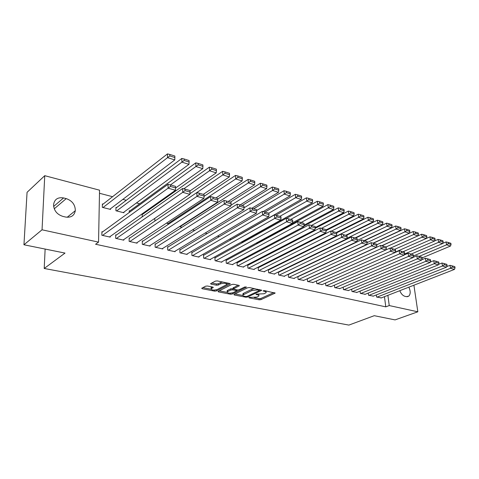 <?xml version="1.0" encoding="UTF-8"?>
<svg xmlns="http://www.w3.org/2000/svg" width="479" height="479" viewBox="0 0 479 479"><rect width="100%" height="100%" fill="white"/><g stroke="black" fill="none" stroke-linecap="round" stroke-linejoin="round"><path stroke-width="0.72" d="M248.9 297.459L249.05 297.842L259.211 299.818L260.917 299.656L275.138 293.106L264.492 290.621L263.097 290.861L264.725 291.412C265.977 291.699 266.42 292.118 266.067 292.675L264.133 293.753L256.002 294.136L256.139 294.525L257.474 294.789C258.732 295.076 259.181 295.489 258.828 296.034L256.948 297.076L248.9 297.459M207.443 286.011L205.629 286.191L201.713 288.256L202.216 288.717L214.592 291.13L216.37 290.957L230.237 283.945L229.764 283.49L217.274 280.922L215.43 281.101L210.592 283.652L211.089 284.125L216.454 285.203L218.268 285.029L220.579 283.849C224.292 282.891 226.339 283.143 226.729 284.604L217.209 289.52C213.556 290.448 211.526 290.196 211.131 288.777L213.281 287.532L212.79 287.077L207.443 286.011M98.548 242.129L42.044 229.8L44.751 175.685L99.542 190.181L98.548 242.129L95.578 244.242L385.787 306.859L389.241 305.56L387.882 295.345M413.91 285.209L417.832 311.799L395.055 319.9L374.261 315.691L348.88 325.091L44.206 268.474L65.012 253.086L23.95 244.775L42.044 229.8M417.832 311.799L389.241 305.56M233.956 294.393L234.201 294.95L245.823 297.214L247.547 297.046L261.672 290.358L249.541 287.55L247.751 287.723L233.956 294.393M230.453 294.22L218.46 291.885L217.987 291.448L231.854 284.466L233.668 284.292L238.877 285.358L239.338 285.801L233.279 288.879L237.141 289.993L238.913 289.825L244.805 286.957L246.374 287.131L232.201 294.052L230.453 294.22L230.399 293.208M45.134 249.062L44.206 268.474M116.379 235.009L115.696 234.854L115.661 238.35L123.792 240.177L123.798 239.566M116.642 207.545L115.972 207.377L115.936 210.766L123.947 212.766L123.947 212.113M142.94 241.069L142.293 240.925L142.305 244.344L150.053 246.086L150.047 245.535M142.814 214.167L142.173 214.005L142.185 216.891M168.261 246.847L167.644 246.709L167.704 250.056L175.086 251.72L175.08 251.218M168.895 223.998L167.225 223.585L167.207 222.639M192.42 252.361L191.828 252.223L191.929 255.511L198.983 257.097L198.971 256.636M194.725 230.459L192.462 229.89M215.502 257.624L214.933 257.498L215.077 260.714L221.819 262.235L221.795 261.815M219.322 236.602L217.466 236.141M237.566 262.66L237.027 262.54L237.201 265.695L243.655 267.144L243.631 266.761M241.284 242.093L242.206 242.32L242.182 241.913M258.696 267.48L258.175 267.36L258.379 270.461L264.558 271.85L264.534 271.491M257.073 243.075L256.564 242.943L256.63 243.919M278.934 272.096L278.437 271.982L278.67 275.024L284.592 276.353L284.562 276.024M276.778 250.337L276.724 249.607M297.878 276.545L298.124 279.401L303.776 280.371M296.872 255.984L296.184 255.816M316.535 280.933L316.793 283.604L322.217 284.538M316.882 260.989L316.463 260.881M334.462 285.143L334.725 287.634L339.94 288.544M351.694 289.178L351.963 291.513L356.975 292.394M368.273 293.046L368.543 295.244L373.363 296.1M385.787 306.859L384.451 296.681M267.683 237.309L267.126 237.165M257.055 234.524L255.948 234.237M152.681 207.197L151.855 206.982M139.64 203.785L136.425 202.946M126.276 200.288L122.834 199.384M112.583 196.701L99.482 193.271M376.326 294.926L376.602 297.058L381.332 297.896M360.064 291.13L360.334 293.399L365.249 294.262M343.162 287.178L343.425 289.591L348.538 290.49M325.588 283.065L325.846 285.64L331.169 286.562M306.985 258.516L306.434 258.379M307.302 278.766L307.554 281.52L313.092 282.478M286.55 253.397L286.502 252.792M288.256 274.275L288.496 277.233L294.298 278.538L294.268 278.221M288.735 274.335L288.328 274.239M266.809 247.182L266.743 246.32M268.923 269.815L268.414 269.695L268.635 272.767L274.683 274.126L274.653 273.784M248.248 265.097L247.715 264.977L247.906 268.102L254.217 269.521L254.193 269.15M231.189 239.572L229.519 239.153M226.657 260.169L226.106 260.043L226.262 263.234L232.854 264.713L232.836 264.312M207.173 233.566L205.114 233.051M204.09 255.02L203.515 254.888L203.635 258.139L210.526 259.696L210.509 259.259M181.972 227.268L179.487 226.645M180.481 249.637L179.876 249.499L179.954 252.816L187.175 254.439L187.163 253.96M155.483 220.651L154.855 220.49L154.831 218.34M155.753 243.997L155.118 243.847L155.154 247.236L162.716 248.936L162.71 248.409M129.887 210.892L129.228 210.73L129.222 212.52M129.821 238.081L129.156 237.925L129.15 241.386L137.084 243.17L137.084 242.584M103.075 204.114L102.392 203.94L102.332 207.365L110.535 209.413L110.541 208.724M102.602 231.866L101.901 231.71L101.841 235.243L110.176 237.117L110.182 236.464M62.851 216.394C56.977 214.442 53.882 210.556 53.552 204.737C54.432 199.3 57.773 197.031 63.569 197.941L66.246 198.611C72.245 200.755 75.269 204.778 75.317 210.682C74.317 215.706 71.06 217.819 65.551 217.029L62.851 216.394M23.95 244.775L27.064 192.313L44.751 175.685M408.844 287.178C410.641 291.076 410.635 294.052 408.821 296.118L406.336 296.657L404.989 296.339C402.785 295.663 401.055 293.783 399.809 290.699M258.786 295.333L258.846 294.34M266.019 291.956L266.073 290.945M254.313 297.698L259.139 298.645L260.839 298.483L273.82 292.537M259.343 290.268L260.378 289.777M234.955 293.908L242.877 295.459M245.805 296.507L247.02 296.387L259.199 290.651L259.061 290.256L257.636 289.963L251.978 290.508L242.985 294.944C242.613 295.513 243.081 295.938 244.392 296.226L245.805 296.507M254.768 288.627L251.9 289.292L251.978 290.508M242.961 294.471L242.919 293.747L243.601 293.262L251.9 289.292M227.088 292.364L219.166 290.813M238.093 285.197L233.231 287.903M237.895 290.04L236.518 290.711M227.735 291.567L227.202 291.945C227.603 293.304 229.585 293.531 233.147 292.633L236.524 290.945L236.069 290.519L232.668 289.837L230.89 290.011L227.735 291.567L227.675 290.352L227.142 290.735L227.172 291.376M227.675 290.352L230.83 288.789L233.273 288.753M211.107 288.226L211.077 287.544L212.065 286.933M226.699 283.897L226.789 282.879M222.699 282.035L220.52 282.598L220.579 283.849M211.742 283.017L216.4 283.957L218.214 283.784L220.52 282.598M226.842 284.43L229.01 283.334M202.868 287.622L210.999 289.214M419.125 256.385L446.56 244.817L450.488 246.044L422.089 257.924M448.308 243.583L451.056 244.446L450.859 243.29L448.11 242.422L448.308 243.583L446.56 244.817L446.069 241.925L442.656 243.374M450.488 246.044L451.056 244.446M448.11 242.422L446.069 241.925M376.997 297.148L450.505 268.282L450.009 265.318L446.697 266.629M380.967 298.04L454.463 269.408L450.505 268.282L452.278 267.043L455.05 267.833L454.846 266.647L452.08 265.857L452.278 267.043M450.009 265.318L452.08 265.857M455.05 267.833L454.463 269.408M411.132 254.086L438.578 242.32L442.59 243.577L413.497 255.942M440.345 241.075L443.153 241.961L442.955 240.793L440.153 239.907L440.345 241.075L438.578 242.32L438.099 239.404L434.573 240.931M442.59 243.577L443.153 241.961M440.153 239.907L438.099 239.404M402.977 251.744L430.435 239.781L434.525 241.057L404.45 254.056M432.214 238.518L435.082 239.416L434.89 238.243L432.028 237.339L432.214 238.518L430.435 239.781L429.962 236.836L426.316 238.44M434.525 241.057L435.082 239.416M432.028 237.339L429.962 236.836M368.95 295.333L442.464 266.007L441.973 263.013L438.542 264.396M372.991 296.244L446.506 267.15L442.464 266.007L444.255 264.749L447.087 265.558L446.883 264.36L444.057 263.552L444.255 264.749M441.973 263.013L444.057 263.552M447.087 265.558L446.506 267.15M360.747 293.489L434.255 263.678L433.776 260.654L430.22 262.109M364.866 294.417L438.387 264.845L434.255 263.678L436.064 262.402L438.95 263.228L438.758 262.025L435.872 261.199L436.064 262.402M433.776 260.654L435.872 261.199M438.95 263.228L438.387 264.845M394.654 249.349L422.119 237.183L426.298 238.488L395.205 252.146M423.915 235.907L426.843 236.824L426.651 235.638L423.729 234.716L423.915 235.907L422.119 237.183L421.658 234.213L390.397 248.182M426.298 238.488L426.843 236.824M423.729 234.716L421.658 234.213M386.17 246.913L382.883 245.966L383.056 247.248L386.343 248.188L386.17 246.913L413.628 234.53L417.898 235.86L390.355 248.17M415.443 233.237L418.43 234.177L418.245 232.986L415.257 232.04L415.443 233.237L413.628 234.53L413.173 231.531L381.949 245.727M417.898 235.86L418.43 234.177M415.257 232.04L413.173 231.531M352.382 291.609L425.873 261.3L425.4 258.247L421.718 259.78M356.586 292.555L430.088 262.492L425.873 261.3L427.699 260.013L430.645 260.857L430.453 259.642L427.507 258.792L427.699 260.013M425.4 258.247L427.507 258.792M430.645 260.857L430.088 262.492M343.856 289.693L417.311 258.87L416.844 255.792L413.036 257.403M348.143 290.651L421.616 260.091L417.311 258.87L419.155 257.57L422.167 258.432L421.975 257.205L418.963 256.337L419.155 257.57M416.844 255.792L418.963 256.337M422.167 258.432L421.616 260.091M376.781 244.745L404.953 231.818L409.311 233.183L381.811 245.691M406.785 230.513L409.838 231.477L409.659 230.267L406.605 229.303L406.785 230.513L404.953 231.818L404.51 228.794L373.333 243.224M409.311 233.183L409.838 231.477M406.605 229.303L404.51 228.794M335.162 287.735L408.563 256.385L408.108 253.283L404.162 254.984M339.533 288.717L412.964 257.636L408.563 256.385L410.419 255.073L413.497 255.954L413.311 254.714L410.24 253.828L410.419 255.073M408.108 253.283L410.24 253.828M413.497 255.954L412.964 257.636M367.183 242.566L396.097 229.052L400.546 230.441L373.087 243.158M397.941 227.735L401.061 228.711L400.881 227.495L397.768 226.507L397.941 227.735L396.097 229.052L395.66 225.998L364.501 240.686M400.546 230.441L401.061 228.711M397.768 226.507L395.66 225.998M326.295 285.741L399.624 253.852L399.175 250.715L395.097 252.505M330.75 286.741L404.12 255.127L399.624 253.852L401.498 252.523L404.641 253.421L404.462 252.17L401.318 251.265L401.498 252.523M399.175 250.715L401.318 251.265M404.641 253.421L404.12 255.127M357.16 240.452L387.038 226.226L391.594 227.645L364.154 240.584M388.906 224.891L392.091 225.89L391.918 224.663L388.738 223.657L388.906 224.891L387.038 226.226L386.619 223.142L355.478 238.093M391.594 227.645L392.091 225.89M388.738 223.657L386.619 223.142M317.248 283.706L390.487 251.259L390.05 248.092L316.541 280.963M321.798 284.73L395.079 252.565L390.487 251.259L392.379 249.912L395.594 250.834L395.414 249.571L392.205 248.649L392.379 249.912M390.05 248.092L392.205 248.649M395.594 250.834L395.079 252.565M346.844 238.35L377.787 223.334L382.44 224.783L355.023 237.961M379.673 221.981L382.925 223.004L382.757 221.765L379.506 220.735L379.673 221.981L377.787 223.334L377.374 220.22L346.269 235.446M382.44 224.783L382.925 223.004M379.506 220.735L377.374 220.22M308.021 281.628L381.14 248.607L380.715 245.41L307.308 278.868M312.655 282.67L385.84 249.942L381.14 248.607L383.056 247.248M380.715 245.41L382.883 245.966M386.343 248.188L385.84 249.942M296.549 255.906L368.327 220.376L373.081 221.861L345.7 235.285M370.225 219.011L373.554 220.059L373.392 218.807L370.063 217.753L370.225 219.011L368.327 220.376L367.926 217.232L336.665 232.842M373.081 221.861L373.554 220.059M370.063 217.753L367.926 217.232M298.597 279.508L371.59 245.901L371.177 242.667L297.89 276.73M303.333 280.574L376.392 247.26L371.59 245.901L373.518 244.524L376.877 245.482L376.71 244.194L373.351 243.23L373.518 244.524M371.177 242.667L373.351 243.23M376.877 245.482L376.392 247.26M331.264 231.183L358.651 217.352L363.513 218.873L336.174 232.543M360.573 215.969L363.974 217.041L363.818 215.778L360.412 214.7L360.573 215.969L358.651 217.352L358.262 214.185L326.133 230.549M363.513 218.873L363.974 217.041M360.412 214.7L358.262 214.185M288.981 277.347L361.813 243.128L361.411 239.865L288.28 274.551M293.819 278.431L366.728 244.518L361.813 243.128L363.765 241.733L367.201 242.715L367.04 241.416L363.603 240.428L363.765 241.733M361.411 239.865L363.603 240.428M367.201 242.715L366.728 244.518M321.457 228.339L348.754 214.263L353.73 215.819L326.067 229.932M350.694 212.862L354.179 213.957L354.023 212.682L350.544 211.58L350.694 212.862L348.754 214.263L348.377 211.059L315.212 228.309M353.73 215.819L354.179 213.957M350.544 211.58L348.377 211.059M279.167 275.138L351.814 240.29L351.424 236.997L278.461 272.323M284.101 276.245L356.843 241.715L351.814 240.29L353.783 238.877L357.298 239.883L357.142 238.572L353.628 237.56L353.783 238.877M351.424 236.997L353.628 237.56M357.298 239.883L356.843 241.715M311.422 225.429L338.629 211.101L343.718 212.688L315.266 227.519M340.587 209.682L344.15 210.802L344 209.515L340.443 208.389L340.587 209.682L338.629 211.101L338.264 207.868L303.884 226.136M343.718 212.688L344.15 210.802M340.443 208.389L338.264 207.868M269.138 272.88L341.575 237.386L341.204 234.057L268.438 270.048M274.18 274.012L346.724 238.847L341.575 237.386L343.569 235.955L347.167 236.985L347.018 235.662L343.413 234.626L343.569 235.955M341.204 234.057L343.413 234.626M347.167 236.985L346.724 238.847M301.129 222.472L328.265 207.862L333.48 209.491L304.063 225.154M330.247 206.425L333.893 207.575L333.749 206.275L330.103 205.12L330.247 206.425L328.265 207.862L327.917 204.599L256.588 243.338M333.48 209.491L333.893 207.575M330.103 205.12L327.917 204.599M258.899 270.575L331.097 234.411L330.744 231.052L258.199 267.731M264.049 271.737L336.372 235.907L331.097 234.411L333.109 232.968L336.797 234.021L336.647 232.68L332.965 231.62L333.109 232.968M330.744 231.052L332.965 231.62M336.797 234.021L336.372 235.907M290.603 219.448L317.661 204.551L322.996 206.215L292.489 222.825M319.655 203.096L323.391 204.27L323.253 202.958L319.523 201.779L319.655 203.096L317.661 204.551L317.326 201.252L286.55 218.346M322.996 206.215L323.391 204.27M319.523 201.779L317.326 201.252M248.433 268.222L320.367 231.369L320.026 227.974L247.739 265.36M253.696 269.408L325.768 232.902L320.367 231.369L322.397 229.902L326.175 230.986L326.037 229.633L322.259 228.543L322.397 229.902M320.026 227.974L322.259 228.543M326.175 230.986L325.768 232.902M279.838 216.352L306.799 201.156L312.26 202.862L241.679 242.188M308.817 199.683L312.637 200.887L312.512 199.557L308.686 198.354L308.817 199.683L306.799 201.156L306.482 197.821L275.856 215.239M312.26 202.862L312.637 200.887M308.686 198.354L306.482 197.821M237.746 265.815L309.38 228.249L309.051 224.819L237.051 262.935M243.116 267.025L314.907 229.818L309.38 228.249L311.428 226.771L315.296 227.872L315.164 226.507L311.296 225.393L311.428 226.771M309.051 224.819L311.296 225.393M315.296 227.872L314.907 229.818M268.821 213.185L295.675 197.677L301.267 199.426L230.998 239.524M297.71 196.192L301.626 197.42L301.507 196.079L297.591 194.845L297.71 196.192L295.675 197.677L295.369 194.312L264.905 212.065M301.267 199.426L301.626 197.42M297.591 194.845L295.369 194.312M226.812 263.354L298.118 225.058L297.806 221.591L226.124 260.456M232.309 264.594L303.782 226.663L298.118 225.058L300.189 223.555L304.153 224.687L304.027 223.304L300.064 222.166L300.189 223.555M297.806 221.591L300.064 222.166M304.153 224.687L303.782 226.663M256.66 210.467L284.275 194.121L290.011 195.911L263.157 211.61M286.334 192.612L290.346 193.875L290.232 192.516L286.22 191.247L286.334 192.612L284.275 194.121L283.993 190.72L253.66 208.832M290.011 195.911L290.346 193.875M286.22 191.247L283.993 190.72M215.64 260.845L286.574 221.783L286.286 218.28L214.951 257.93M221.256 262.109L292.382 223.43L286.574 221.783L288.669 220.262L292.735 221.424L292.609 220.023L288.55 218.855L288.669 220.262M286.286 218.28L288.55 218.855M292.735 221.424L292.382 223.43M244.027 207.82L272.593 190.468L278.473 192.307L251.78 208.305M274.677 188.942L278.79 190.235L278.676 188.864L274.569 187.564L274.677 188.942L272.593 190.468L272.329 187.038L242.146 205.521M278.473 192.307L278.79 190.235M274.569 187.564L272.329 187.038M204.21 258.271L274.742 218.424L274.467 214.885L203.527 255.343M209.958 259.564L280.694 220.118L274.742 218.424L276.856 216.885L281.023 218.077L280.91 216.664L276.748 215.466L276.856 216.885M274.467 214.885L276.748 215.466M281.023 218.077L280.694 220.118M230.938 205.24L260.618 186.726L266.641 188.612L240.111 204.94M262.72 185.181L266.941 186.505L266.839 185.122L262.624 183.792L262.72 185.181L260.618 186.726L260.372 183.259L230.363 202.138M266.641 188.612L266.941 186.505M262.624 183.792L260.372 183.259M192.522 255.642L262.606 214.981L262.354 211.407L191.845 252.696M198.402 256.966L268.713 216.718L262.606 214.981L264.743 213.418L269.018 214.64L268.911 213.215L264.642 211.987L264.743 213.418M262.354 211.407L264.642 211.987M269.018 214.64L268.713 216.718M179.912 226.753L248.338 182.894L254.517 184.822L228.142 201.497M250.463 181.319L254.792 182.685L254.696 181.284L250.373 179.918L250.463 181.319L248.338 182.894L248.116 179.386L217.729 199.03M254.517 184.822L254.792 182.685M250.373 179.918L248.116 179.386M180.565 252.954L250.158 211.455L249.924 207.832L179.888 249.99M186.576 254.307L256.421 213.227L250.158 211.455L252.313 209.868L256.702 211.119L256.606 209.676L252.223 208.419L252.313 209.868M249.924 207.832L252.223 208.419M256.702 211.119L256.421 213.227M167.836 223.735L235.74 178.954L242.081 180.936L215.873 197.971M237.889 177.362L242.326 178.763L242.242 177.35L237.806 175.943L237.889 177.362L235.74 178.954L235.536 175.41L204.072 196.342M242.081 180.936L242.326 178.763M237.806 175.943L235.536 175.41M168.321 250.2L237.38 207.826L237.171 204.168L167.65 247.224M174.476 251.583L243.805 209.652L237.38 207.826L239.56 206.221L244.062 207.509L243.979 206.048L239.476 204.755L239.56 206.221M237.171 204.168L239.476 204.755M244.062 207.509L243.805 209.652M155.477 220.645L222.813 174.919L229.315 176.949L203.3 194.36M224.986 173.302L229.537 174.739L229.465 173.308L224.914 171.871L224.986 173.302L222.813 174.919L222.633 171.332L189.929 193.738M229.315 176.949L229.537 174.739M224.914 171.871L222.633 171.332M155.789 247.38L224.262 204.108L224.076 200.408L155.124 244.392M162.094 248.799L230.86 205.982L224.262 204.108L226.471 202.479L231.094 203.797L231.016 202.324L226.393 200.994L226.471 202.479M224.076 200.408L226.393 200.994M231.094 203.797L230.86 205.982M183.804 188.798L209.545 170.775L216.221 172.859L189.995 190.941M211.742 169.135L216.412 170.608L216.346 169.165L211.676 167.686L211.742 169.135L209.545 170.775L209.389 167.153L142.179 214.616M216.221 172.859L216.412 170.608M211.676 167.686L209.389 167.153M142.958 244.488L210.79 200.288L210.634 196.546L142.293 241.494M149.412 245.943L217.574 202.21L210.79 200.288L213.023 198.635L217.771 199.988L217.706 198.498L212.957 197.132L213.023 198.635M210.634 196.546L212.957 197.132M217.771 199.988L217.574 202.21M170.452 184.918L195.917 166.518L202.773 168.656L175.571 188.007M198.138 164.854L202.94 166.363L202.88 164.908L198.084 163.387L198.138 164.854L195.917 166.518L195.791 162.854L129.228 211.371M202.773 168.656L202.94 166.363M198.084 163.387L195.791 162.854M129.815 241.536L196.953 196.36L196.821 192.576L129.156 238.53M136.425 243.021L203.922 198.336L196.953 196.36L199.21 194.684L204.09 196.079L204.03 194.57L199.156 193.169L199.21 194.684M196.821 192.576L199.156 193.169M204.09 196.079L203.922 198.336M116.613 210.934L181.918 162.142L188.966 164.345L123.283 212.598M184.164 160.459L189.097 162.01L189.055 160.531L184.122 158.974L184.164 160.459L181.918 162.142L181.822 158.441L115.966 208.054M188.966 164.345L189.097 162.01M184.122 158.974L181.822 158.441M116.343 238.5L182.733 192.324L182.631 188.498L115.69 235.494M123.121 240.027L189.894 194.36L182.733 192.324L185.02 190.624L190.031 192.055L189.983 190.528L184.972 189.091L185.02 190.624M182.631 188.498L184.972 189.091M190.031 192.055L189.894 194.36M103.021 207.533L167.536 157.651L174.775 159.914L109.859 209.245M169.806 155.938L174.877 157.537L174.841 156.04L169.776 154.442L169.806 155.938L167.536 157.651L167.464 153.909L102.374 204.659M174.775 159.914L174.877 157.537M169.776 154.442L167.464 153.909M102.542 235.399L168.111 188.181L168.039 184.307L101.895 232.387M109.487 236.961L175.476 190.271L168.111 188.181L170.422 186.451L175.577 187.924L175.542 186.379L170.392 184.9L170.422 186.451M168.039 184.307L170.392 184.9M175.577 187.924L175.476 190.271M249.02 297.411L249.05 297.842M263.36 290.699L263.39 291.136M256.115 294.094L256.139 294.525M257.427 294.058L257.474 294.789M264.671 290.657L264.725 291.412M274.85 292.753L274.886 293.28M260.839 298.483L260.917 299.656M259.139 298.645L259.211 299.818M261.402 289.993L261.438 290.525M247.499 296.166L247.547 297.046M245.781 296.501L245.823 297.214M234.171 294.286L234.201 294.95M259.013 289.496L259.061 290.256M257.588 289.202L257.636 289.963M243.601 293.262L243.667 294.459M218.43 291.184L218.46 291.885M239.093 285.418L239.123 285.957M233.423 287.508L233.483 288.735M246.2 286.873L246.224 287.25M232.147 292.974L232.201 294.052M236.027 289.771L236.069 290.519M232.608 288.621L232.668 289.837M230.83 288.789L230.89 290.011M213.071 287.155L213.095 287.663M211.568 287.184L211.622 288.418M218.214 283.784L218.268 285.029M216.4 283.957L216.454 285.203M211.059 283.37L211.089 284.125M230.004 283.556L230.034 284.095M216.322 289.843L216.37 290.957M214.55 290.106L214.592 291.13M202.186 287.975L202.216 288.717M63.569 197.941L53.63 206.461M66.246 198.611L54.241 208.82M259.301 289.555L259.355 290.376M242.919 293.747L242.985 294.944M233.213 287.657L233.279 288.879M227.142 290.735L227.202 291.945M236.464 289.861L236.512 290.699M211.077 287.544L211.131 288.777M408.821 296.118L407.162 296.74M75.317 210.682L67.186 217.274"/></g></svg>
